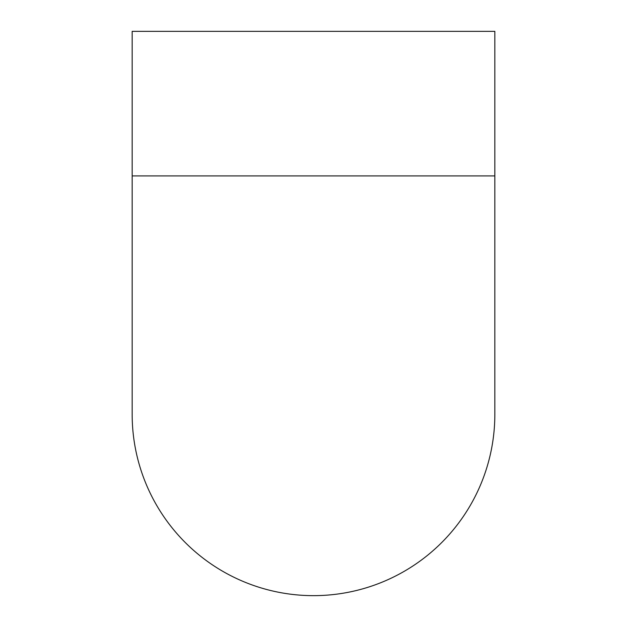 <?xml version="1.0" encoding="UTF-8"?>
<svg xmlns="http://www.w3.org/2000/svg" width="627" height="627" viewBox="0 0 627 627"><rect width="100%" height="100%" fill="white"/><g stroke="black" fill="none" stroke-linecap="round" stroke-linejoin="round"><path stroke-width="0.94" d="M132.164 175.913L132.164 31.35L494.836 31.35L494.836 175.913L132.164 175.913L132.164 414.314A181.336 181.336 0 0 0 313.5 595.65A181.336 181.336 0 0 0 494.836 414.314L494.836 414.314A181.336 181.336 0 0 1 313.5 595.65M494.836 175.913L494.836 414.314"/></g></svg>
